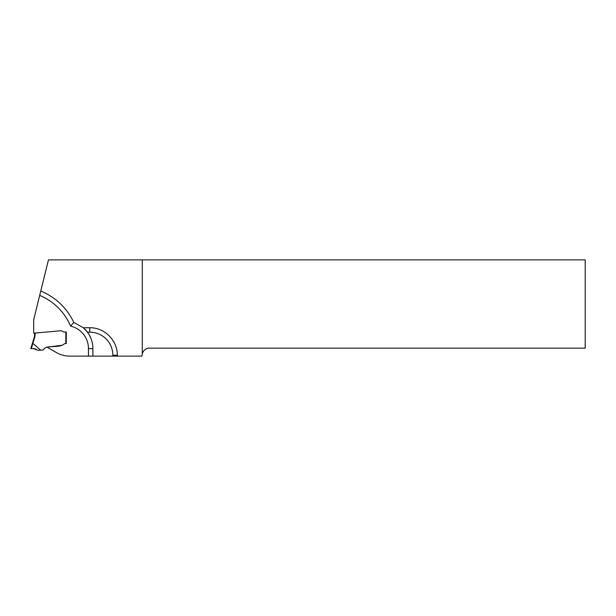 <?xml version="1.0" encoding="UTF-8"?>
<svg xmlns="http://www.w3.org/2000/svg" width="616" height="616" viewBox="0 0 616 616"><rect width="100%" height="100%" fill="white"/><g stroke="black" fill="none" stroke-linecap="round" stroke-linejoin="round"><path stroke-width="0.92" d="M40.772 291.022L39.694 295.38A57.658 57.658 0 0 1 70.594 326.118L73.797 322.407C66.744 307.784 55.733 297.328 40.772 291.022L48.464 259.883L585.2 259.883L585.2 348.148L149.341 348.148A7.099 7.099 0 0 0 142.489 353.407L141.765 356.117L112.851 356.117L112.851 355.24A23.061 23.061 0 0 0 89.79 332.178L89.79 327.743C104.489 327.435 117.594 340.54 117.286 355.24L117.286 356.117M30.8 348.587L34.18 337.53L34.604 337.653L32.941 343.104A5.459 0.447 107 0 1 32.956 343.112L31.285 348.587L30.8 348.587L32.509 342.989L40.633 350.165L42.874 349.973A1.109 1.109 0 0 0 43.736 349.426C45.946 345.091 55.771 347.801 62.285 345.191A2.441 2.441 0 0 0 62.74 345.052L64.257 343.936L62.74 345.052A2.441 2.441 0 0 1 62.285 345.191L47.109 347.208L56.364 352.552A26.611 26.611 0 0 0 69.67 356.117L92.893 356.117L92.893 348.587A27.497 27.497 0 0 0 87.457 332.178L83.329 327.743L89.79 327.743M92.893 356.117L112.851 356.117M39.694 295.38L33.68 319.712L33.68 333.156L61.061 330.761A1.463 1.463 0 0 1 61.877 330.923L61.916 330.946A1.963 1.463 -145 0 1 62.077 331.046L62.886 331.616A1.994 1.994 0 0 0 64.026 331.978A1.994 1.994 0 0 1 62.886 331.616L62.077 331.046A1.963 1.463 -145 0 0 61.916 330.946L61.877 330.923A1.463 1.463 0 0 0 61.061 330.761L36.459 332.91A1.463 1.463 0 0 0 35.559 333.325L35.52 333.364A1.856 1.463 127.5 0 0 35.397 333.518L34.573 334.011L35.012 333.895L34.573 334.011L34.573 334.935L35.012 334.935A9.317 9.317 0 0 1 34.604 337.653M64.026 331.978L66.282 331.978L66.282 343.52L65.396 343.52L66.282 343.52L66.282 331.978L64.026 331.978M64.257 343.936A1.771 1.771 0 0 1 65.396 343.52A1.771 1.771 0 0 0 64.257 343.936M73.797 322.407L83.329 327.743A27.497 27.497 0 0 1 87.457 332.178L89.79 332.178M142.273 259.883L142.273 354.215M38.277 350.373L33.287 348.587L31.285 348.587L33.949 348.587L38.277 350.373L40.633 350.165M35.012 333.895L34.573 334.011L35.012 333.895L35.012 334.935M34.18 337.53A8.87 8.87 0 0 0 34.573 334.935A8.87 8.87 0 0 1 34.18 337.53M35.897 348.987L35.489 348.833M33.287 348.587L31.431 348.587M70.594 326.118A23.061 23.061 0 0 1 88.458 348.587L88.458 356.117M112.851 355.24L117.286 355.24M88.458 348.587L92.893 348.587M65.835 343.52L65.835 331.978"/></g></svg>
